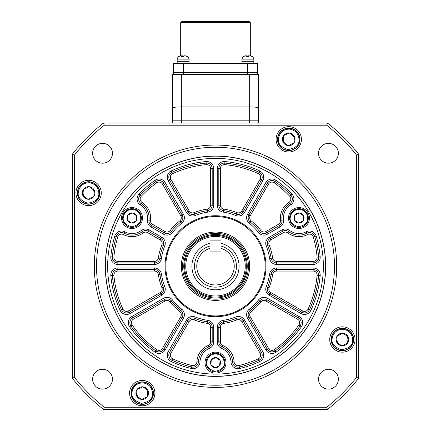<?xml version="1.0" encoding="UTF-8"?>
<svg xmlns="http://www.w3.org/2000/svg" width="431" height="431" viewBox="0 0 431 431"><rect width="100%" height="100%" fill="white"/><g stroke="black" fill="none" stroke-linecap="round" stroke-linejoin="round"><path stroke-width="0.65" d="M334.483 266.234A118.983 118.983 0 0 0 215.5 147.251A118.983 118.983 0 0 0 96.517 266.234A118.983 118.983 0 0 0 215.5 385.212A118.983 118.983 0 0 0 334.483 266.234M94.314 266.234A121.186 121.186 0 0 1 215.5 145.048A121.186 121.186 0 0 1 336.686 266.234A121.186 121.186 0 0 1 215.5 387.415A121.186 121.186 0 0 1 94.314 266.234M105.331 266.234A110.169 110.169 0 0 0 215.5 376.398A110.169 110.169 0 0 0 325.669 266.234A110.169 110.169 0 0 0 215.5 156.065A110.169 110.169 0 0 0 105.331 266.234M75.937 192.969A12.671 12.671 0 0 0 88.608 205.641A12.671 12.671 0 0 0 101.274 192.969A12.671 12.671 0 0 0 88.608 180.303A12.671 12.671 0 0 0 75.937 192.969M129.569 393.126A12.671 12.671 0 0 0 142.241 405.792A12.671 12.671 0 0 0 154.907 393.126A12.671 12.671 0 0 0 142.241 380.454A12.671 12.671 0 0 0 129.569 393.126M329.726 339.493A12.671 12.671 0 0 0 342.392 352.165A12.671 12.671 0 0 0 355.063 339.493A12.671 12.671 0 0 0 342.392 326.822A12.671 12.671 0 0 0 329.726 339.493M276.093 139.342A12.671 12.671 0 0 0 288.759 152.008A12.671 12.671 0 0 0 301.431 139.342A12.671 12.671 0 0 0 288.759 126.671A12.671 12.671 0 0 0 276.093 139.342M92.627 379.188A9.913 9.913 0 0 0 102.546 389.101A9.913 9.913 0 0 0 112.459 379.188A9.913 9.913 0 0 0 102.546 369.27A9.913 9.913 0 0 0 92.627 379.188M318.541 379.188A9.913 9.913 0 0 0 328.454 389.101A9.913 9.913 0 0 0 338.373 379.188A9.913 9.913 0 0 0 328.454 369.27A9.913 9.913 0 0 0 318.541 379.188M318.541 153.274A9.913 9.913 0 0 0 328.454 163.193A9.913 9.913 0 0 0 338.373 153.274A9.913 9.913 0 0 0 328.454 143.361A9.913 9.913 0 0 0 318.541 153.274M92.627 153.274A9.913 9.913 0 0 0 102.546 163.193A9.913 9.913 0 0 0 112.459 153.274A9.913 9.913 0 0 0 102.546 143.361A9.913 9.913 0 0 0 92.627 153.274M358.716 154.287L358.716 378.176A181.774 181.774 0 0 1 327.441 409.45L103.559 409.45A181.774 181.774 0 0 1 72.284 378.176L72.284 154.287A181.774 181.774 0 0 1 103.559 123.013L327.441 123.013A181.774 181.774 0 0 1 358.716 154.287L356.512 155.052A179.571 179.571 0 0 0 326.682 125.216L104.318 125.216A179.571 179.571 0 0 0 74.488 155.052L74.488 377.416A179.571 179.571 0 0 0 104.318 407.247L326.682 407.247A179.571 179.571 0 0 0 356.512 377.416L356.512 155.052M327.441 409.45L326.682 407.247M356.512 377.416L358.716 378.176M103.559 409.45L104.318 407.247M326.682 125.216L327.441 123.013M72.284 378.176L74.488 377.416M104.318 125.216L103.559 123.013M72.284 154.287L74.488 155.052M265.986 266.234A50.486 50.486 0 0 1 215.5 316.72A50.486 50.486 0 0 1 165.014 266.234A50.486 50.486 0 0 1 215.5 215.742A50.486 50.486 0 0 1 265.986 266.234M165.816 266.234A49.684 49.684 0 0 0 215.5 315.918A49.684 49.684 0 0 0 265.184 266.234A49.684 49.684 0 0 0 215.5 216.545A49.684 49.684 0 0 0 165.816 266.234M262.204 177.254A5.506 5.506 0 0 0 259.009 172.26L258.358 173.655A102.018 102.018 0 0 0 224.67 164.631A3.965 3.965 0 0 0 220.349 168.58L220.349 205.172A3.965 3.965 0 0 0 223.748 209.094A57.727 57.727 0 0 1 236.926 212.628A3.965 3.965 0 0 0 241.834 210.926L260.13 179.237L261.466 180.013A5.506 5.506 0 0 0 259.009 172.26A103.559 103.559 0 0 0 224.81 163.096A5.506 5.506 0 0 0 218.803 168.58L218.803 205.172A5.506 5.506 0 0 0 223.527 210.624A56.186 56.186 0 0 1 236.355 214.062A5.506 5.506 0 0 0 243.17 211.702L261.466 180.013L262.802 180.783L244.506 212.472A7.052 7.052 0 0 1 235.779 215.495A54.645 54.645 0 0 0 223.306 212.149A7.052 7.052 0 0 1 217.262 205.172L217.262 168.58A7.052 7.052 0 0 1 224.95 161.56A105.099 105.099 0 0 1 259.656 170.859A7.052 7.052 0 0 1 262.802 180.783M165.041 231.506A3.965 3.965 0 0 0 170.143 230.52A57.727 57.727 0 0 1 179.792 220.877A3.965 3.965 0 0 0 180.772 215.775L162.476 184.085L163.812 183.315A5.506 5.506 0 0 0 155.871 181.564A103.559 103.559 0 0 0 140.14 195.205A5.506 5.506 0 0 0 141.19 203.631L142.02 202.328A18.619 18.619 0 0 1 150.494 220.311A3.965 3.965 0 0 0 152.45 224.233L165.041 231.506L164.27 232.837A5.506 5.506 0 0 0 171.355 231.474A56.186 56.186 0 0 1 180.745 222.089A5.506 5.506 0 0 0 182.108 215.004L163.812 183.315A5.506 5.506 0 0 0 155.871 181.564A103.559 103.559 0 0 0 140.14 195.205A5.506 5.506 0 0 0 141.19 203.631A17.078 17.078 0 0 1 148.964 220.122A5.506 5.506 0 0 0 151.68 225.569L164.27 232.837A5.506 5.506 0 0 0 171.355 231.474A56.186 56.186 0 0 1 180.745 222.089L181.699 223.296A54.645 54.645 0 0 0 172.567 232.433A7.052 7.052 0 0 1 163.5 234.173L150.909 226.905A7.052 7.052 0 0 1 147.434 219.934A15.532 15.532 0 0 0 140.361 204.93A7.052 7.052 0 0 1 139.019 194.149A105.099 105.099 0 0 1 154.982 180.303A7.052 7.052 0 0 1 165.148 182.545L183.444 214.234A7.052 7.052 0 0 1 181.699 223.296M154.438 264.467L154.438 262.926A5.506 5.506 0 0 0 159.89 258.207A56.186 56.186 0 0 1 163.327 245.379A5.506 5.506 0 0 0 160.968 238.564L148.372 231.291A5.506 5.506 0 0 0 142.3 231.668A17.078 17.078 0 0 1 124.128 233.176A5.506 5.506 0 0 0 116.311 236.479A103.559 103.559 0 0 0 112.362 256.924A5.506 5.506 0 0 0 117.846 262.926L154.438 262.926A5.506 5.506 0 0 0 159.89 258.207A56.186 56.186 0 0 1 163.327 245.379L164.761 245.95A54.645 54.645 0 0 0 161.415 258.428A7.052 7.052 0 0 1 154.438 264.467L117.846 264.467A7.052 7.052 0 0 1 110.826 256.784A105.099 105.099 0 0 1 114.829 236.037A7.052 7.052 0 0 1 124.839 231.808A15.532 15.532 0 0 0 141.373 230.434A7.052 7.052 0 0 1 149.142 229.955L161.738 237.228A7.052 7.052 0 0 1 164.761 245.95M160.968 293.899A5.506 5.506 0 0 0 163.327 287.084A56.186 56.186 0 0 1 159.89 274.256A5.506 5.506 0 0 0 154.438 269.537L117.846 269.537A5.506 5.506 0 0 0 112.362 275.538A103.559 103.559 0 0 0 121.526 309.738A5.506 5.506 0 0 0 129.278 312.195L160.968 293.899L160.197 292.563A3.965 3.965 0 0 0 161.894 287.66L163.327 287.084A56.186 56.186 0 0 1 159.89 274.256A5.506 5.506 0 0 0 154.438 269.537L154.438 267.996A7.052 7.052 0 0 1 161.415 274.041A54.645 54.645 0 0 0 164.761 286.513A7.052 7.052 0 0 1 161.738 295.235L160.968 293.899M182.108 317.458A5.506 5.506 0 0 0 180.745 310.379A56.186 56.186 0 0 1 171.355 300.989A5.506 5.506 0 0 0 164.27 299.626L132.581 317.922A5.506 5.506 0 0 0 130.835 325.863A103.559 103.559 0 0 0 155.871 350.899A5.506 5.506 0 0 0 163.812 349.148L182.108 317.458L180.772 316.688A3.965 3.965 0 0 0 179.792 311.591L180.745 310.379A56.186 56.186 0 0 1 171.355 300.989A5.506 5.506 0 0 0 164.27 299.626L163.5 298.29A7.052 7.052 0 0 1 172.567 300.035A54.645 54.645 0 0 0 181.699 309.167A7.052 7.052 0 0 1 183.444 318.229L182.108 317.458M259.656 361.609A105.099 105.099 0 0 1 239.684 368.51A7.052 7.052 0 0 1 231.021 361.954A15.532 15.532 0 0 0 221.561 348.329A7.052 7.052 0 0 1 217.262 341.837L217.262 327.291A7.052 7.052 0 0 1 223.306 320.314A54.645 54.645 0 0 0 235.779 316.974A7.052 7.052 0 0 1 244.506 319.996L262.802 351.685A7.052 7.052 0 0 1 259.656 361.609L259.009 360.208A5.506 5.506 0 0 0 261.466 352.456L243.17 320.766A5.506 5.506 0 0 0 236.355 318.407A56.186 56.186 0 0 1 223.527 321.844A5.506 5.506 0 0 0 218.803 327.291L218.803 341.837A5.506 5.506 0 0 0 222.164 346.907A17.078 17.078 0 0 1 232.562 361.889A5.506 5.506 0 0 0 239.329 367.013A103.559 103.559 0 0 0 259.009 360.208L258.358 358.807A3.965 3.965 0 0 0 260.13 353.226L241.834 321.537A3.965 3.965 0 0 0 236.926 319.834A57.727 57.727 0 0 1 223.748 323.369A3.965 3.965 0 0 0 220.349 327.291L220.349 341.837A3.965 3.965 0 0 0 222.768 345.484A18.619 18.619 0 0 1 234.103 361.819A3.965 3.965 0 0 0 238.973 365.51A102.018 102.018 0 0 0 258.358 358.807M301.425 326.752A105.099 105.099 0 0 1 276.018 352.159A7.052 7.052 0 0 1 265.852 349.918L247.556 318.229A7.052 7.052 0 0 1 249.301 309.167A54.645 54.645 0 0 0 258.433 300.035A7.052 7.052 0 0 1 267.5 298.29L299.189 316.586A7.052 7.052 0 0 1 301.425 326.752L300.165 325.863A5.506 5.506 0 0 0 298.419 317.922L266.73 299.626A5.506 5.506 0 0 0 259.645 300.989A56.186 56.186 0 0 1 250.255 310.379A56.186 56.186 0 0 0 259.645 300.989A56.186 56.186 0 0 1 250.255 310.379A5.506 5.506 0 0 0 248.892 317.458L267.188 349.148A5.506 5.506 0 0 0 275.129 350.899A103.559 103.559 0 0 0 300.165 325.863L298.904 324.974A3.965 3.965 0 0 0 297.643 319.258L265.959 300.962A3.965 3.965 0 0 0 260.857 301.942A57.727 57.727 0 0 1 251.208 311.591A3.965 3.965 0 0 0 250.228 316.688L268.524 348.377A3.965 3.965 0 0 0 274.24 349.638A102.018 102.018 0 0 0 298.904 324.974M320.174 275.678A105.099 105.099 0 0 1 310.875 310.39A7.052 7.052 0 0 1 300.951 313.531L269.262 295.235A7.052 7.052 0 0 1 266.239 286.513A54.645 54.645 0 0 0 269.585 274.041A7.052 7.052 0 0 1 276.562 267.996L313.154 267.996A7.052 7.052 0 0 1 320.174 275.678L318.638 275.538A5.506 5.506 0 0 0 313.154 269.537L276.562 269.537A5.506 5.506 0 0 0 271.11 274.256A56.186 56.186 0 0 1 267.673 287.084A5.506 5.506 0 0 0 270.032 293.899L301.722 312.195A5.506 5.506 0 0 0 309.474 309.738A103.559 103.559 0 0 0 318.638 275.538L317.103 275.404A3.965 3.965 0 0 0 313.154 271.077L276.562 271.077A3.965 3.965 0 0 0 272.634 274.477A57.727 57.727 0 0 1 269.106 287.66A3.965 3.965 0 0 0 270.803 292.563L302.492 310.859A3.965 3.965 0 0 0 308.073 309.092A102.018 102.018 0 0 0 317.103 275.404M318.66 257.42A5.506 5.506 0 0 0 318.638 256.924L317.103 257.065A102.018 102.018 0 0 0 313.213 236.926A3.965 3.965 0 0 0 307.583 234.545A18.619 18.619 0 0 1 287.768 232.896A3.965 3.965 0 0 0 283.399 232.627L270.803 239.9A3.965 3.965 0 0 0 269.106 244.808A57.727 57.727 0 0 1 272.634 257.986A3.965 3.965 0 0 0 276.562 261.385L313.154 261.385L313.154 262.926A5.506 5.506 0 0 0 318.638 256.924A103.559 103.559 0 0 0 314.689 236.479A5.506 5.506 0 0 0 306.872 233.176A17.078 17.078 0 0 1 288.7 231.668A5.506 5.506 0 0 0 282.628 231.291L270.032 238.564A5.506 5.506 0 0 0 267.673 245.379A56.186 56.186 0 0 1 271.11 258.207A5.506 5.506 0 0 0 276.562 262.926L313.154 262.926L313.154 264.467L276.562 264.467A7.052 7.052 0 0 1 269.585 258.428A54.645 54.645 0 0 0 266.239 245.95A7.052 7.052 0 0 1 269.262 237.228L281.858 229.955A7.052 7.052 0 0 1 289.627 230.434A15.532 15.532 0 0 0 306.161 231.808A7.052 7.052 0 0 1 316.171 236.037A105.099 105.099 0 0 1 320.174 256.784A7.052 7.052 0 0 1 313.154 264.467M292.363 198.982A5.506 5.506 0 0 0 290.86 195.205L289.74 196.261A102.018 102.018 0 0 0 274.24 182.825A3.965 3.965 0 0 0 268.524 184.085L250.228 215.775A3.965 3.965 0 0 0 251.208 220.877A57.727 57.727 0 0 1 260.857 230.52A3.965 3.965 0 0 0 265.959 231.506L278.55 224.233A3.965 3.965 0 0 0 280.506 220.311L282.036 220.122A17.078 17.078 0 0 1 289.81 203.631A5.506 5.506 0 0 0 290.86 195.205A103.559 103.559 0 0 0 275.129 181.564A5.506 5.506 0 0 0 267.188 183.315L248.892 215.004A5.506 5.506 0 0 0 250.255 222.089A56.186 56.186 0 0 1 259.645 231.474A5.506 5.506 0 0 0 266.73 232.837L279.32 225.569A5.506 5.506 0 0 0 282.036 220.122A17.078 17.078 0 0 1 289.81 203.631L290.639 204.93A15.532 15.532 0 0 0 283.566 219.934A7.052 7.052 0 0 1 280.091 226.905L267.5 234.173A7.052 7.052 0 0 1 258.433 232.433A54.645 54.645 0 0 0 249.301 223.296A7.052 7.052 0 0 1 247.556 214.234L265.852 182.545A7.052 7.052 0 0 1 276.018 180.303A105.099 105.099 0 0 1 291.981 194.149A7.052 7.052 0 0 1 290.639 204.93M323.352 266.234A107.852 107.852 0 0 0 215.5 158.376A107.852 107.852 0 0 0 107.648 266.234A107.852 107.852 0 0 0 215.5 374.086A107.852 107.852 0 0 0 323.352 266.234M105.444 266.234A110.056 110.056 0 0 1 215.5 156.173A110.056 110.056 0 0 1 325.556 266.234A110.056 110.056 0 0 1 215.5 376.29A110.056 110.056 0 0 1 105.444 266.234M181.349 266.234A34.151 34.151 0 0 0 215.5 300.385A34.151 34.151 0 0 0 249.651 266.234A34.151 34.151 0 0 0 215.5 232.083A34.151 34.151 0 0 0 181.349 266.234M205.032 362.627A10.468 10.468 0 0 0 215.5 373.095A10.468 10.468 0 0 0 225.968 362.627A10.468 10.468 0 0 0 215.5 352.165A10.468 10.468 0 0 0 205.032 362.627M288.517 218.032A10.468 10.468 0 0 0 298.979 228.5A10.468 10.468 0 0 0 309.447 218.032A10.468 10.468 0 0 0 298.979 207.57A10.468 10.468 0 0 0 288.517 218.032M121.553 218.032A10.468 10.468 0 0 0 132.021 228.5A10.468 10.468 0 0 0 142.483 218.032A10.468 10.468 0 0 0 132.021 207.57A10.468 10.468 0 0 0 121.553 218.032M210.651 168.58L212.197 168.58A5.506 5.506 0 0 0 206.19 163.096A103.559 103.559 0 0 0 171.991 172.26A5.506 5.506 0 0 0 169.534 180.013L187.83 211.702A5.506 5.506 0 0 0 194.645 214.062A56.186 56.186 0 0 1 207.473 210.624A5.506 5.506 0 0 0 212.197 205.172L212.197 168.58A5.506 5.506 0 0 0 206.19 163.096A103.559 103.559 0 0 0 171.991 172.26A5.506 5.506 0 0 0 169.534 180.013L170.87 179.237L189.166 210.926A3.965 3.965 0 0 0 194.074 212.628A57.727 57.727 0 0 1 207.252 209.094A3.965 3.965 0 0 0 210.651 205.172L210.651 168.58A3.965 3.965 0 0 0 206.33 164.631A102.018 102.018 0 0 0 172.642 173.655A3.965 3.965 0 0 0 170.87 179.237M210.651 327.291A3.965 3.965 0 0 0 207.252 323.369A57.727 57.727 0 0 1 194.074 319.834A3.965 3.965 0 0 0 189.166 321.537L170.87 353.226A3.965 3.965 0 0 0 172.642 358.807A102.018 102.018 0 0 0 192.027 365.51A3.965 3.965 0 0 0 196.897 361.819A18.619 18.619 0 0 1 208.232 345.484A3.965 3.965 0 0 0 210.651 341.837L210.651 327.291L212.197 327.291A5.506 5.506 0 0 0 207.473 321.844A56.186 56.186 0 0 1 194.645 318.407A5.506 5.506 0 0 0 187.83 320.766L169.534 352.456A5.506 5.506 0 0 0 171.991 360.208A103.559 103.559 0 0 0 191.671 367.013A5.506 5.506 0 0 0 198.438 361.889A17.078 17.078 0 0 1 208.836 346.907A5.506 5.506 0 0 0 212.197 341.837L212.197 327.291A5.506 5.506 0 0 0 207.473 321.844A56.186 56.186 0 0 1 194.645 318.407A5.506 5.506 0 0 0 187.83 320.766L186.494 319.996A7.052 7.052 0 0 1 195.221 316.974A54.645 54.645 0 0 0 207.694 320.314A7.052 7.052 0 0 1 213.738 327.291L213.738 341.837A7.052 7.052 0 0 1 209.439 348.329A15.532 15.532 0 0 0 199.979 361.954A7.052 7.052 0 0 1 191.316 368.51A105.099 105.099 0 0 1 171.344 361.609A7.052 7.052 0 0 1 168.198 351.685L186.494 319.996M336.907 338.965A5.506 5.506 0 0 0 339.192 343.976M347.876 340.021L348.167 336.967A6.303 6.303 0 0 1 347.58 343.076L347.876 340.021A5.506 5.506 0 0 0 345.592 335.011M283.28 138.809A5.506 5.506 0 0 0 285.564 143.825M294.244 139.87L294.54 136.816A6.303 6.303 0 0 1 293.953 142.92L294.244 139.87A5.506 5.506 0 0 0 291.959 134.855M83.124 192.441A5.506 5.506 0 0 0 85.408 197.457M94.093 193.497L94.384 190.448A6.303 6.303 0 0 1 93.796 196.552L94.093 193.497A5.506 5.506 0 0 0 91.808 188.487M136.756 392.598A5.506 5.506 0 0 0 139.041 397.608M147.72 393.654L148.016 390.599A6.303 6.303 0 0 1 147.429 396.709L147.72 393.654A5.506 5.506 0 0 0 145.436 388.638M99.572 194.025A11.017 11.017 0 0 1 87.552 203.938A11.017 11.017 0 0 1 77.639 191.914A11.017 11.017 0 0 1 89.664 182.006A11.017 11.017 0 0 1 99.572 194.025A11.017 11.017 0 0 0 89.664 182.006A11.017 11.017 0 0 0 77.639 191.914M93.683 196.714A6.303 6.303 0 0 1 88.102 199.257L93.786 196.665L94.384 190.448L89.309 186.704A6.303 6.303 0 0 1 94.303 190.27M88.102 199.257L87.908 199.235A6.303 6.303 0 0 1 82.914 195.674L82.833 195.496A6.303 6.303 0 0 1 83.42 189.387L83.533 189.231A6.303 6.303 0 0 1 89.115 186.688L89.309 186.704M89.115 186.688L83.533 189.231M82.914 195.674L87.908 199.235M83.42 189.387L82.833 195.496M77.424 191.892A11.238 11.238 0 0 1 89.686 181.785A11.238 11.238 0 0 1 99.793 194.047A11.238 11.238 0 0 1 87.531 204.154A11.238 11.238 0 0 1 77.424 191.892M299.728 140.398A11.017 11.017 0 0 1 287.703 150.306A11.017 11.017 0 0 1 277.796 138.281A11.017 11.017 0 0 1 289.815 128.373A11.017 11.017 0 0 1 299.728 140.398A11.017 11.017 0 0 0 289.815 128.373A11.017 11.017 0 0 0 277.796 138.281M293.834 143.081A6.303 6.303 0 0 1 288.253 145.624L293.942 143.033L294.551 136.702L289.465 133.071A6.303 6.303 0 0 1 294.459 136.638M288.253 145.624L288.059 145.608A6.303 6.303 0 0 1 283.065 142.041L282.984 141.864A6.303 6.303 0 0 1 283.571 135.76L283.684 135.598A6.303 6.303 0 0 1 289.271 133.055L289.465 133.071M289.271 133.055L283.684 135.598M283.065 142.041L288.059 145.608M283.571 135.76L282.984 141.864M277.575 138.265A11.238 11.238 0 0 1 289.837 128.152A11.238 11.238 0 0 1 299.949 140.414A11.238 11.238 0 0 1 287.682 150.527A11.238 11.238 0 0 1 277.575 138.265M153.204 394.182A11.017 11.017 0 0 1 141.185 404.089A11.017 11.017 0 0 1 131.272 392.07A11.017 11.017 0 0 1 143.297 382.157A11.017 11.017 0 0 1 153.204 394.182A11.017 11.017 0 0 0 143.297 382.157A11.017 11.017 0 0 0 131.272 392.07M147.316 396.865A6.303 6.303 0 0 1 141.729 399.408L147.429 396.709L148.027 390.486L142.941 386.86A6.303 6.303 0 0 1 147.935 390.421M141.729 399.408L141.535 399.392A6.303 6.303 0 0 1 136.541 395.825L136.46 395.647A6.303 6.303 0 0 1 137.047 389.543L137.166 389.382A6.303 6.303 0 0 1 142.747 386.839L142.941 386.86M142.747 386.839L137.166 389.382M136.541 395.825L141.535 399.392M137.047 389.543L136.46 395.647M131.051 392.048A11.238 11.238 0 0 1 143.318 381.941A11.238 11.238 0 0 1 153.425 394.203A11.238 11.238 0 0 1 141.163 404.31A11.238 11.238 0 0 1 131.051 392.048M353.361 340.549A11.017 11.017 0 0 1 341.336 350.462A11.017 11.017 0 0 1 331.428 338.437A11.017 11.017 0 0 1 343.448 328.53A11.017 11.017 0 0 1 353.361 340.549A11.017 11.017 0 0 0 343.448 328.53A11.017 11.017 0 0 0 331.428 338.437M347.467 343.232A6.303 6.303 0 0 1 341.885 345.781L347.569 343.189L348.178 336.853L343.092 333.228A6.303 6.303 0 0 1 348.086 336.789M341.885 345.781L341.691 345.759A6.303 6.303 0 0 1 336.697 342.198L336.616 342.02A6.303 6.303 0 0 1 337.204 335.911L337.317 335.754A6.303 6.303 0 0 1 342.898 333.211L343.092 333.228M342.898 333.211L337.317 335.754M336.697 342.198L341.691 345.759M337.204 335.911L336.616 342.02M331.207 338.416A11.238 11.238 0 0 1 343.469 328.309A11.238 11.238 0 0 1 353.576 340.571A11.238 11.238 0 0 1 341.314 350.678A11.238 11.238 0 0 1 331.207 338.416M131.385 227.374A9.363 9.363 0 0 1 122.673 217.402A9.363 9.363 0 0 1 132.651 208.69A9.363 9.363 0 0 1 141.363 218.668A9.363 9.363 0 0 1 131.385 227.374M136.584 215.872A5.048 5.048 0 0 1 136.25 220.791L136.584 215.872L136.169 220.904A5.048 5.048 0 0 1 131.746 223.075L131.606 223.064A5.048 5.048 0 0 1 127.517 220.316L127.452 220.193A5.048 5.048 0 0 1 127.786 215.279L127.867 215.161A5.048 5.048 0 0 1 132.29 212.995L132.43 213A5.048 5.048 0 0 1 136.519 215.748L136.584 215.872M132.29 212.995L127.867 215.161M136.519 215.748L132.43 213M131.746 223.075L136.169 220.904M127.517 220.316L131.606 223.064M127.786 215.279L127.452 220.193M298.349 227.374A9.363 9.363 0 0 1 289.637 217.402A9.363 9.363 0 0 1 299.615 208.69A9.363 9.363 0 0 1 308.327 218.668A9.363 9.363 0 0 1 298.349 227.374M303.548 215.872A5.048 5.048 0 0 1 303.214 220.791L303.548 215.872L303.133 220.904A5.048 5.048 0 0 1 298.71 223.075L298.57 223.064A5.048 5.048 0 0 1 294.481 220.316L294.416 220.193A5.048 5.048 0 0 1 294.75 215.279L294.831 215.161A5.048 5.048 0 0 1 299.254 212.995L299.394 213A5.048 5.048 0 0 1 303.483 215.748L303.548 215.872M299.254 212.995L294.831 215.161M303.483 215.748L299.394 213M298.71 223.075L303.133 220.904M294.481 220.316L298.57 223.064M294.75 215.279L294.416 220.193M214.864 371.969A9.363 9.363 0 0 1 206.158 361.997A9.363 9.363 0 0 1 216.136 353.285A9.363 9.363 0 0 1 224.842 363.263A9.363 9.363 0 0 1 214.864 371.969M220.063 360.467A5.048 5.048 0 0 1 219.729 365.386L220.063 360.467L219.654 365.499A5.048 5.048 0 0 1 215.225 367.67L215.091 367.659A5.048 5.048 0 0 1 210.996 364.912L210.937 364.788A5.048 5.048 0 0 1 211.271 359.874L211.346 359.756A5.048 5.048 0 0 1 215.775 357.585L215.909 357.595A5.048 5.048 0 0 1 220.004 360.343L220.063 360.467M215.775 357.585L211.346 359.756M220.004 360.343L215.909 357.595M215.225 367.67L219.654 365.499M210.996 364.912L215.091 367.659M211.271 359.874L210.937 364.788M172.535 74.541L172.535 107.96L172.535 74.541L181.349 74.541L173.526 74.541L173.526 72.338L257.474 72.338L173.526 72.338L173.526 63.524L257.474 63.524L257.474 72.338L257.474 63.524M172.535 123.013L172.535 107.96C173.046 107.324 175.988 106.98 181.349 106.931L181.349 120.809L249.651 120.809L172.535 120.809L181.349 120.809L181.349 123.013M258.465 123.013L258.465 120.809L249.651 120.809L249.651 106.931L181.349 106.931L181.349 74.541L258.465 74.541L258.465 120.809L258.465 74.541L249.651 74.541L249.651 106.931C255.012 106.98 257.953 107.324 258.465 107.96M258.465 120.809L249.651 120.809L249.651 123.013M180.686 22.649L181.79 21.55L249.21 21.55L250.314 22.649L180.686 22.649L180.686 55.814M250.314 22.649L250.314 55.814M257.474 74.541L257.474 72.338M183.929 56.757L182.841 56.881L182.421 55.814L180.923 55.814M178.041 56.881L180.557 55.814L181.629 55.814L181.209 56.881L183.38 56.881L183.8 55.814L185.298 55.814L188.18 56.881L185.664 55.814L184.376 55.814M189.058 63.524L189.058 61.321L177.163 61.321L177.163 59.117L178.084 56.827L177.163 59.117L189.058 59.117L189.058 61.321L177.163 61.321L177.163 63.524M181.844 56.779L181.629 55.814M187.819 56.881L188.18 56.881M182.205 56.757L182.205 55.814M248.709 56.757L247.62 56.881L247.2 55.814L245.702 55.814M242.82 56.881L245.336 55.814L246.408 55.814L245.988 56.881L248.159 56.881L248.579 55.814L250.077 55.814L252.959 56.881L250.443 55.814L249.156 55.814M253.837 63.524L253.837 61.321L241.942 61.321L241.942 59.117L242.863 56.827M246.624 56.779L246.408 55.814M252.598 56.881L252.959 56.881M246.985 56.757L246.985 55.814M241.942 59.117L253.837 59.117L252.916 56.827L253.837 59.117L253.837 61.321L241.942 61.321L241.942 63.524M234.227 266.234A18.727 18.727 0 0 0 221.006 248.331L221.006 251.909L209.994 251.909L221.006 251.909L221.006 240.891L209.994 240.891L209.994 248.331A18.727 18.727 0 0 0 215.5 284.961A18.727 18.727 0 0 0 234.227 266.234M221.006 246.036A20.93 20.93 0 0 1 215.5 287.165A20.93 20.93 0 0 1 209.994 246.036M247.238 266.234A31.738 31.738 0 0 0 215.5 234.496A31.738 31.738 0 0 0 183.762 266.234A31.738 31.738 0 0 0 215.5 297.972A31.738 31.738 0 0 0 247.238 266.234M182.561 266.234A32.939 32.939 0 0 1 215.5 233.29A32.939 32.939 0 0 1 248.439 266.234A32.939 32.939 0 0 1 215.5 299.173A32.939 32.939 0 0 1 182.561 266.234M245.244 266.234A29.744 29.744 0 0 0 215.5 236.484A29.744 29.744 0 0 0 185.756 266.234A29.744 29.744 0 0 0 215.5 295.978A29.744 29.744 0 0 0 245.244 266.234M184.651 266.234A30.849 30.849 0 0 1 215.5 235.385A30.849 30.849 0 0 1 246.349 266.234A30.849 30.849 0 0 1 215.5 297.078A30.849 30.849 0 0 1 184.651 266.234M260.13 179.237A3.965 3.965 0 0 0 258.358 173.655M147.434 219.934L148.964 220.122A5.506 5.506 0 0 0 151.68 225.569L152.45 224.233M180.772 215.775L183.444 214.234M160.197 239.9L147.601 232.627A3.965 3.965 0 0 0 143.232 232.896A18.619 18.619 0 0 1 123.417 234.545A3.965 3.965 0 0 0 117.787 236.926A102.018 102.018 0 0 0 113.897 257.065A3.965 3.965 0 0 0 117.846 261.385L154.438 261.385A3.965 3.965 0 0 0 158.366 257.986A57.727 57.727 0 0 1 161.894 244.808A3.965 3.965 0 0 0 160.197 239.9L161.738 237.228M262.204 355.209A5.506 5.506 0 0 0 261.466 352.456L260.13 353.226M301.172 322.69A5.506 5.506 0 0 0 298.419 317.922L297.643 319.258M318.66 275.048A5.506 5.506 0 0 0 313.154 269.537L313.154 271.077M313.154 261.385A3.965 3.965 0 0 0 317.103 257.065M278.55 224.233L280.091 226.905M280.506 220.311A18.619 18.619 0 0 1 288.98 202.328A3.965 3.965 0 0 0 289.74 196.261M182.846 217.757A5.506 5.506 0 0 0 182.108 215.004M163.721 243.332A5.506 5.506 0 0 0 160.968 238.564M163.721 289.131A5.506 5.506 0 0 0 163.327 287.084L164.761 286.513M182.846 314.705A5.506 5.506 0 0 0 180.745 310.379L181.699 309.167M282.073 220.796A5.506 5.506 0 0 0 282.036 220.122L283.566 219.934M183.444 318.229L165.148 349.918A7.052 7.052 0 0 1 154.982 352.159A105.099 105.099 0 0 1 129.575 326.752A7.052 7.052 0 0 1 131.811 316.586L163.5 298.29M161.738 295.235L130.049 313.531A7.052 7.052 0 0 1 120.125 310.39A105.099 105.099 0 0 1 110.826 275.678A7.052 7.052 0 0 1 117.846 267.996L154.438 267.996M171.344 170.859A105.099 105.099 0 0 1 206.05 161.56A7.052 7.052 0 0 1 213.738 168.58L213.738 205.172A7.052 7.052 0 0 1 207.694 212.149A54.645 54.645 0 0 0 195.221 215.495A7.052 7.052 0 0 1 186.494 212.472L168.198 180.783A7.052 7.052 0 0 1 171.344 170.859L172.642 173.655M186.494 212.472L187.83 211.702A5.506 5.506 0 0 0 194.645 214.062A56.186 56.186 0 0 1 207.473 210.624A5.506 5.506 0 0 0 212.197 205.172L213.738 205.172M259.656 170.859L259.009 172.26A103.559 103.559 0 0 0 224.81 163.096A5.506 5.506 0 0 0 218.803 168.58L220.349 168.58M217.262 205.172L218.803 205.172A5.506 5.506 0 0 0 223.527 210.624A56.186 56.186 0 0 1 236.355 214.062A5.506 5.506 0 0 0 243.17 211.702L244.506 212.472M247.556 214.234L248.892 215.004A5.506 5.506 0 0 0 250.255 222.089A56.186 56.186 0 0 1 259.645 231.474A5.506 5.506 0 0 0 266.73 232.837L267.5 234.173M291.981 194.149L290.86 195.205A103.559 103.559 0 0 0 275.129 181.564A5.506 5.506 0 0 0 267.188 183.315L268.524 184.085M320.174 256.784L318.638 256.924A103.559 103.559 0 0 0 314.689 236.479A5.506 5.506 0 0 0 306.872 233.176A17.078 17.078 0 0 1 288.7 231.668A5.506 5.506 0 0 0 282.628 231.291L283.399 232.627M270.803 239.9L270.032 238.564A5.506 5.506 0 0 0 267.673 245.379A56.186 56.186 0 0 1 271.11 258.207A5.506 5.506 0 0 0 276.562 262.926L276.562 264.467M302.492 310.859L301.722 312.195A5.506 5.506 0 0 0 309.474 309.738A103.559 103.559 0 0 0 318.638 275.538M276.562 267.996L276.562 269.537A5.506 5.506 0 0 0 271.11 274.256A56.186 56.186 0 0 1 267.673 287.084A5.506 5.506 0 0 0 270.032 293.899L269.262 295.235M268.524 348.377L267.188 349.148A5.506 5.506 0 0 0 275.129 350.899A103.559 103.559 0 0 0 300.165 325.863M251.208 311.591L250.255 310.379A5.506 5.506 0 0 0 248.892 317.458L247.556 318.229M249.301 309.167L250.255 310.379A56.186 56.186 0 0 0 259.645 300.989L258.433 300.035M267.5 298.29L266.73 299.626A5.506 5.506 0 0 0 259.645 300.989L260.857 301.942M220.349 341.837L218.803 341.837A5.506 5.506 0 0 0 222.164 346.907A17.078 17.078 0 0 1 232.562 361.889A5.506 5.506 0 0 0 239.329 367.013A103.559 103.559 0 0 0 259.009 360.208M244.506 319.996L243.17 320.766A5.506 5.506 0 0 0 236.355 318.407A56.186 56.186 0 0 1 223.527 321.844A5.506 5.506 0 0 0 218.803 327.291L217.262 327.291M170.87 353.226L169.534 352.456A5.506 5.506 0 0 0 171.991 360.208A103.559 103.559 0 0 0 191.671 367.013A5.506 5.506 0 0 0 198.438 361.889A17.078 17.078 0 0 1 208.836 346.907A5.506 5.506 0 0 0 212.197 341.837L210.651 341.837M179.792 311.591A57.727 57.727 0 0 1 170.143 301.942A3.965 3.965 0 0 0 165.041 300.962L133.357 319.258L132.581 317.922A5.506 5.506 0 0 0 130.835 325.863A103.559 103.559 0 0 0 155.871 350.899A5.506 5.506 0 0 0 163.812 349.148L162.476 348.377L180.772 316.688M133.357 319.258A3.965 3.965 0 0 0 132.096 324.974A102.018 102.018 0 0 0 156.76 349.638A3.965 3.965 0 0 0 162.476 348.377M161.894 287.66A57.727 57.727 0 0 1 158.366 274.477A3.965 3.965 0 0 0 154.438 271.077L117.846 271.077L117.846 269.537A5.506 5.506 0 0 0 112.362 275.538A103.559 103.559 0 0 0 121.526 309.738A5.506 5.506 0 0 0 129.278 312.195L128.508 310.859L160.197 292.563M117.846 271.077A3.965 3.965 0 0 0 113.897 275.404A102.018 102.018 0 0 0 122.927 309.092A3.965 3.965 0 0 0 128.508 310.859M147.601 232.627L148.372 231.291A5.506 5.506 0 0 0 142.3 231.668A17.078 17.078 0 0 1 124.128 233.176A5.506 5.506 0 0 0 116.311 236.479A103.559 103.559 0 0 0 112.362 256.924A5.506 5.506 0 0 0 117.846 262.926L117.846 261.385M140.361 204.93L141.19 203.631A17.078 17.078 0 0 1 149.094 218.032M162.476 184.085A3.965 3.965 0 0 0 156.76 182.825A102.018 102.018 0 0 0 141.26 196.261A3.965 3.965 0 0 0 142.02 202.328M260.857 230.52L258.433 232.433M249.301 223.296L251.208 220.877M265.959 231.506L266.73 232.837M248.892 215.004L250.228 215.775M276.018 180.303L274.24 182.825M288.98 202.328L289.81 203.631M265.852 182.545L267.188 183.315M269.106 244.808L266.239 245.95M289.627 230.434L287.768 232.896M272.634 257.986L269.585 258.428M306.161 231.808L307.583 234.545M276.562 261.385L276.562 262.926M316.171 236.037L313.213 236.926M281.858 229.955L282.628 231.291M270.032 238.564L269.262 237.228M272.634 274.477L269.585 274.041M276.562 269.537L276.562 271.077M269.106 287.66L266.239 286.513M270.803 292.563L270.032 293.899M310.875 310.39L308.073 309.092M313.154 267.996L313.154 269.537M301.722 312.195L300.951 313.531M266.73 299.626L265.959 300.962M250.228 316.688L248.892 317.458M276.018 352.159L274.24 349.638M299.189 316.586L298.419 317.922M267.188 349.148L265.852 349.918M223.748 323.369L223.306 320.314M235.779 316.974L236.926 319.834M220.349 327.291L218.803 327.291M243.17 320.766L241.834 321.537M222.768 345.484L221.561 348.329M234.103 361.819L231.021 361.954M239.684 368.51L238.973 365.51M218.803 341.837L217.262 341.837M262.802 351.685L261.466 352.456M207.252 323.369L207.694 320.314M209.439 348.329L208.232 345.484M194.074 319.834L195.221 316.974M199.979 361.954L196.897 361.819M189.166 321.537L187.83 320.766M191.316 368.51L192.027 365.51M171.344 361.609L172.642 358.807M213.738 341.837L212.197 341.837M212.197 327.291L213.738 327.291M169.534 352.456L168.198 351.685M170.143 301.942L172.567 300.035M165.041 300.962L164.27 299.626M154.982 352.159L156.76 349.638M129.575 326.752L132.096 324.974M165.148 349.918L163.812 349.148M132.581 317.922L131.811 316.586M158.366 274.477L161.415 274.041M154.438 271.077L154.438 269.537M120.125 310.39L122.927 309.092M110.826 275.678L113.897 275.404M130.049 313.531L129.278 312.195M117.846 269.537L117.846 267.996M161.894 244.808L163.327 245.379M161.415 258.428L158.366 257.986M154.438 262.926L154.438 261.385M143.232 232.896L141.373 230.434M110.826 256.784L113.897 257.065M123.417 234.545L124.839 231.808M114.829 236.037L117.787 236.926M148.372 231.291L149.142 229.955M117.846 264.467L117.846 262.926M170.143 230.52L172.567 232.433M148.964 220.122L150.494 220.311M179.792 220.877L180.745 222.089M139.019 194.149L141.26 196.261M154.982 180.303L156.76 182.825M150.909 226.905L151.68 225.569M164.27 232.837L163.5 234.173M163.812 183.315L165.148 182.545M194.074 212.628L195.221 215.495M187.83 211.702L189.166 210.926M207.252 209.094L207.694 212.149M210.651 205.172L212.197 205.172M206.05 161.56L206.33 164.631M168.198 180.783L169.534 180.013M212.197 168.58L213.738 168.58M223.748 209.094L223.306 212.149M218.803 205.172L220.349 205.172M236.926 212.628L235.779 215.495M241.834 210.926L243.17 211.702M224.95 161.56L224.67 164.631M217.262 168.58L218.803 168.58M98.844 193.955C98.958 198.853 95.219 201.934 87.622 203.206C80.408 200.507 77.327 196.768 78.372 191.984C79.616 185.874 83.361 182.792 89.594 182.733C95.704 183.983 98.785 187.722 98.844 193.955M298.995 140.323C299.114 145.22 295.37 148.302 287.773 149.573C280.559 146.879 277.478 143.135 278.528 138.356C279.773 132.242 283.512 129.16 289.745 129.106C295.855 130.351 298.942 134.089 298.995 140.323M152.472 394.112C152.59 399.004 148.851 402.091 141.255 403.362C134.041 400.663 130.954 396.924 132.005 392.14C133.249 386.031 136.988 382.943 143.227 382.89C149.336 384.134 152.418 387.873 152.472 394.112M352.628 340.479C352.741 345.376 349.002 348.458 341.406 349.73C334.192 347.03 331.11 343.291 332.156 338.507C333.405 332.398 337.144 329.316 343.378 329.257C349.487 330.502 352.569 334.246 352.628 340.479M140.738 218.625C140.953 222.784 137.85 225.488 131.428 226.754C125.232 224.637 122.523 221.529 123.298 217.445C124.209 212.219 127.312 209.509 132.608 209.315C137.828 210.226 140.538 213.329 140.738 218.625M132.651 208.69A9.363 9.363 0 0 1 141.363 218.668M307.702 218.625C307.917 222.784 304.814 225.488 298.392 226.754C292.196 224.637 289.487 221.529 290.262 217.445C291.173 212.219 294.276 209.509 299.572 209.315C304.792 210.226 307.502 213.329 307.702 218.625M299.615 208.69A9.363 9.363 0 0 1 308.327 218.668M224.222 363.22C224.438 367.379 221.335 370.084 214.907 371.35C208.712 369.232 206.007 366.124 206.778 362.035C207.694 356.814 210.797 354.104 216.093 353.91C221.313 354.821 224.023 357.924 224.222 363.22M216.136 353.285A9.363 9.363 0 0 1 224.842 363.263M183.439 63.524L183.439 74.541M247.561 63.524L247.561 74.541M209.994 243.31A23.576 23.576 0 0 0 215.5 289.81A23.576 23.576 0 0 0 221.006 243.31M188.137 56.827L189.058 59.117"/></g></svg>
